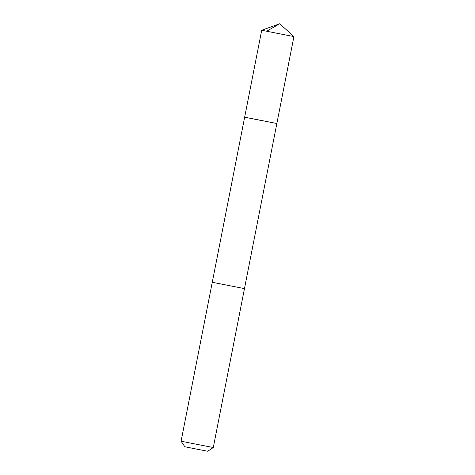 <?xml version="1.0" encoding="UTF-8"?>
<svg xmlns="http://www.w3.org/2000/svg" width="475" height="475" viewBox="0 0 475 475"><rect width="100%" height="100%" fill="white"/><g stroke="black" fill="none" stroke-linecap="round" stroke-linejoin="round"><path stroke-width="0.71" d="M263.773 121.006L244.655 117.194L276.854 123.512L293.912 36.581L261.707 30.263L244.655 117.194L263.773 121.006M276.854 123.512L213.293 447.515L197.178 444.41L181.088 441.198L212.266 282.287L244.465 288.604L212.272 282.287L244.655 117.194M181.088 441.198L184.822 446.755L196.27 449.041L207.729 451.25L213.293 447.515M266.712 31.208L279.71 23.75L261.707 30.263M279.71 23.75L293.912 36.581"/></g></svg>
